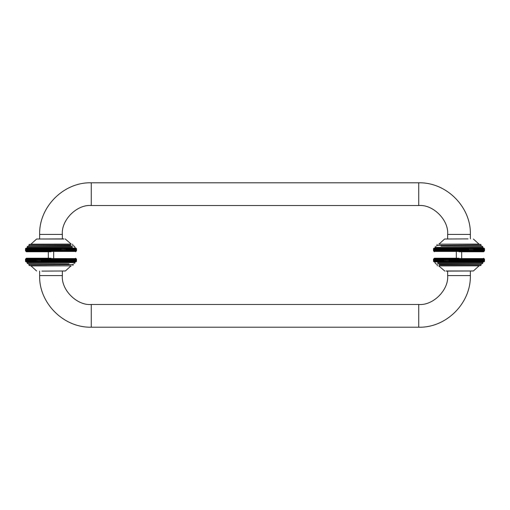 <?xml version="1.0" encoding="UTF-8"?>
<svg xmlns="http://www.w3.org/2000/svg" width="510" height="510" viewBox="0 0 510 510"><rect width="100%" height="100%" fill="white"/><g stroke="black" fill="none" stroke-linecap="round" stroke-linejoin="round"><path stroke-width="0.76" d="M446.25 271.103L473.395 270.982L446.046 270.982M437.663 262.605L482.709 262.605L483.11 261.891L484.487 261.349L484.487 259.118L483.964 258.576L434.042 258.576L433.5 259.118L434.074 258.576L433.5 259.118L433.5 261.349L433.513 259.118M439.512 265.825L480.924 265.557L439.276 265.557M437.905 263.855L482.709 263.587L437.663 263.587M433.513 261.349L434.756 261.891L435.559 263.855M434.756 261.891L434.112 261.349L434.112 259.118L434.756 258.576L434.361 259.118L434.756 261.891L483.11 261.891L483.486 261.349L483.11 258.576L483.76 259.118L483.76 261.349L483.11 261.891M484.468 259.118L483.964 258.576L484.5 259.118L484.5 261.349L483.894 261.891L484.385 261.349L484.385 259.118L483.894 258.576L484.468 259.118L484.468 261.349M483.729 261.891L484.181 261.349L484.181 259.118L483.729 258.576L484.328 259.118L484.328 261.349L483.729 261.891M483.467 261.891L483.882 261.349L483.882 259.118L483.467 258.576L484.092 259.118L484.092 261.349L483.467 261.891M482.651 261.891L482.989 261.349L482.651 258.576L483.327 259.118L483.327 261.349L482.651 261.891M482.103 261.891L482.103 258.576L482.798 259.118L482.798 261.349L482.103 261.891M481.465 261.891L481.465 258.576L482.179 259.118L482.179 261.349L481.465 261.891M480.739 261.891L480.739 258.576L481.465 259.118L481.465 261.349L480.739 261.891M479.929 261.891L479.929 258.576L480.662 259.118L480.662 261.349L479.929 261.891M479.03 261.891L479.03 258.576L479.776 259.118L479.776 261.349L479.03 261.891M478.055 261.891L478.055 258.576L478.801 259.118L478.801 261.349L478.055 261.891M477.003 261.891L477.003 258.576L477.755 259.118L477.755 261.349L477.003 261.891M475.881 261.891L475.881 258.576L476.633 259.118L476.633 261.349L475.881 261.891L475.881 258.576M474.695 261.891L474.695 258.576L475.441 259.118L475.441 261.349L474.695 261.891L474.695 258.576M473.446 261.891L473.446 258.576L474.185 259.118L474.185 261.349L473.446 261.891L473.446 258.576M472.139 261.891L471.967 259.118L472.139 258.576L472.872 259.118L472.872 261.349L472.139 261.891L472.139 258.576M470.781 261.891L470.564 259.118L470.781 258.576L471.501 259.118L471.501 261.349L470.781 261.891L470.781 258.576M469.372 261.891L469.111 259.118L469.372 258.576L470.08 259.118L470.08 261.349L469.372 261.891L469.372 258.576M467.925 261.891L467.619 259.118L467.925 258.576L468.613 259.118L468.613 261.349L467.925 261.891L467.925 258.576M466.446 261.891L466.095 259.118L466.446 258.576L467.115 259.118L467.115 261.349L466.446 261.891L466.446 258.576M464.935 261.891L464.546 259.118L464.935 258.576L465.579 259.118L465.579 261.349L464.935 261.891L464.935 258.576M463.399 261.891L462.972 261.349L462.972 259.118L463.399 258.576L464.017 259.118L464.017 261.349L463.399 261.891L463.399 258.576M461.85 261.891L461.384 261.349L461.384 259.118L461.85 258.576L462.436 259.118L462.436 261.349L461.85 261.891L461.85 258.576M460.288 261.891L459.784 261.349L459.784 259.118L460.288 258.576L460.842 259.118L460.842 261.349L460.288 261.891L460.288 258.576M458.719 261.891L458.184 261.349L458.184 259.118L458.719 258.576L459.242 259.118L459.242 261.349L458.719 261.891L458.719 258.576M457.151 261.891L456.584 261.349L456.584 259.118L457.151 258.576L457.642 259.118L457.642 261.349L457.151 261.891L457.151 258.576M455.596 261.891L454.996 261.349L454.996 259.118L455.596 258.576L456.048 259.118L456.048 261.349L455.596 261.891L455.596 258.576M454.047 261.891L453.422 261.349L453.422 259.118L454.047 258.576L454.461 259.118L454.461 261.349L454.047 261.891L454.047 258.576M452.523 261.891L451.866 261.349L451.866 259.118L452.523 258.576L452.893 261.349L452.523 261.891L452.523 258.576M451.018 261.891L450.349 261.349L450.349 259.118L451.018 258.576L451.35 261.349L451.018 261.891L451.018 258.576M449.552 261.891L448.857 261.349L448.857 259.118L449.552 258.576L449.839 261.349L449.552 261.891L449.552 258.576M448.118 261.891L447.41 261.349L447.41 259.118L448.118 258.576L448.366 261.349L448.118 258.576M446.728 261.891L446.008 261.349L446.008 259.118L446.728 258.576L446.932 261.349L446.728 258.576M445.389 261.891L444.65 261.349L444.65 259.118L445.389 258.576L445.542 261.349L445.389 258.576M444.102 261.891L443.356 261.349L443.356 259.118L444.102 258.576L444.102 261.891L444.102 258.576M442.871 261.891L442.125 261.349L442.125 259.118L442.871 258.576L442.871 261.891L442.871 258.576M441.711 261.891L440.959 261.349L440.959 259.118L441.711 258.576L441.711 261.891L441.711 258.576M440.614 261.891L439.862 261.349L439.862 259.118L440.614 258.576L440.614 261.891M439.588 261.891L438.842 261.349L438.842 259.118L439.588 258.576L439.588 261.891M438.638 261.891L437.899 261.349L437.899 259.118L438.638 258.576L438.638 261.891M437.771 261.891L437.044 261.349L437.044 259.118L437.771 258.576L437.771 261.891M436.993 261.891L436.273 261.349L436.273 259.118L436.993 258.576L436.993 261.891M436.292 261.891L435.591 261.349L435.591 259.118L436.292 258.576L436.292 261.891M435.687 261.891L435.004 261.349L435.004 259.118L435.687 258.576L435.687 261.891M435.177 261.891L434.507 261.349L434.507 259.118L435.177 258.576L434.826 259.118L435.177 261.891M434.431 261.891L433.812 261.349L433.812 259.118L434.431 258.576L433.997 259.118L433.997 261.349L434.431 261.891M434.201 261.891L433.615 261.349L433.615 259.118L434.201 258.576L433.736 259.118L433.736 261.349L434.201 261.891M434.074 258.576L433.57 259.118L433.57 261.349L434.074 261.891M438.842 261.349L438.517 261.349M439.862 261.349L439.512 261.349M440.959 261.349L440.583 261.349M442.125 261.349L441.724 261.349M443.356 261.349L442.935 261.349M444.65 261.349L444.21 261.349M446.008 261.349L445.542 261.349M447.41 261.349L446.932 261.349M448.857 261.349L448.366 261.349M450.349 261.349L449.839 261.349M451.866 261.349L451.35 261.349M453.422 261.349L452.893 261.349M454.996 261.349L454.461 261.349M456.584 261.349L456.048 261.349M458.184 261.349L457.642 261.349M459.784 261.349L459.242 261.349M461.384 261.349L460.842 261.349M462.972 261.349L462.436 261.349M464.546 261.349L464.017 261.349M466.095 261.349L465.579 261.349M467.619 261.349L467.115 261.349M469.111 261.349L468.613 261.349M470.564 261.349L470.08 261.349M471.967 261.349L471.501 261.349M473.318 261.349L472.872 261.349M474.619 261.349L474.185 261.349M475.849 261.349L475.441 261.349M477.022 261.349L476.633 261.349M478.119 261.349L477.755 261.349M479.139 261.349L478.801 261.349M438.517 259.118L438.842 259.118M439.512 259.118L439.862 259.118M440.583 259.118L440.959 259.118M441.724 259.118L442.125 259.118M442.935 259.118L443.356 259.118M444.21 259.118L444.65 259.118M445.542 259.118L446.008 259.118M446.932 259.118L447.41 259.118M448.366 259.118L448.857 259.118M449.839 259.118L450.349 259.118M451.35 259.118L451.866 259.118M452.893 259.118L453.422 259.118M454.461 259.118L454.996 259.118M456.048 259.118L456.584 259.118M457.642 259.118L458.184 259.118M459.242 259.118L459.784 259.118M460.842 259.118L461.384 259.118M462.436 259.118L462.972 259.118M464.017 259.118L464.546 259.118M465.579 259.118L466.095 259.118M467.115 259.118L467.619 259.118M468.613 259.118L469.111 259.118M470.08 259.118L470.564 259.118M471.501 259.118L471.967 259.118M472.872 259.118L473.318 259.118M474.185 259.118L474.619 259.118M475.441 259.118L475.849 259.118M476.633 259.118L477.022 259.118M477.755 259.118L478.119 259.118M478.801 259.118L479.139 259.118M41.922 271.103L65.395 270.982L41.922 271.103M26.794 261.891L26.15 261.349L26.15 259.118L26.794 258.576L26.405 259.118L26.794 261.891L75.964 261.891L76.494 261.349L76.494 259.118L75.964 258.576L26.035 258.576L25.5 259.118L25.5 261.349L27.291 262.605L74.709 262.605L75.423 261.891M26.08 258.576L25.5 259.118L26.08 258.576L25.576 259.118L25.576 261.349L26.08 261.891L25.519 261.349L25.519 259.118M67.62 265.825L29.076 265.557L67.62 265.825M68.997 263.855L27.291 263.587L68.997 263.855M25.519 261.349L26.08 261.891M76.474 259.118L75.964 258.576L76.494 259.118L76.494 261.349L75.907 261.891L76.398 261.349L76.398 259.118L75.907 258.576L76.474 259.118L76.474 261.349M75.754 261.891L76.207 261.349L76.207 259.118L75.754 258.576L76.347 259.118L76.347 261.349L75.754 261.891M75.499 261.891L75.92 261.349L75.92 259.118L75.499 258.576L76.124 259.118L76.124 261.349L75.499 261.891M75.148 261.891L75.531 261.349L75.148 258.576L75.799 259.118L75.799 261.349L75.148 261.891M74.709 261.891L75.046 261.349L74.709 258.576L75.378 259.118L75.378 261.349L74.709 261.891M74.167 261.891L74.167 258.576L74.862 259.118L74.862 261.349L74.167 261.891M73.542 261.891L73.542 258.576L74.25 259.118L74.25 261.349L73.542 261.891M72.822 261.891L72.822 258.576L73.542 259.118L73.542 261.349L72.822 261.891M72.018 261.891L72.018 258.576L72.751 259.118L72.751 261.349L72.018 261.891M71.132 261.891L71.132 258.576L71.872 259.118L71.872 261.349L71.132 261.891M70.163 261.891L70.163 258.576L70.909 259.118L70.909 261.349L70.163 261.891M69.118 261.891L69.118 258.576L69.87 259.118L69.87 261.349L69.118 261.891M68.008 261.891L68.008 258.576L68.761 259.118L68.761 261.349L68.008 261.891L68.008 258.576M66.823 261.891L66.823 258.576L67.575 259.118L67.575 261.349L66.823 261.891L66.823 258.576M65.58 261.891L65.58 258.576L66.326 259.118L66.326 261.349L65.58 261.891L65.58 258.576M64.279 261.891L64.113 259.118L64.279 258.576L65.012 259.118L65.012 261.349L64.279 261.891L64.279 258.576M62.928 261.891L62.717 259.118L62.928 258.576L63.648 259.118L63.648 261.349L62.928 261.891L62.928 258.576M61.525 261.891L61.27 259.118L61.525 258.576L62.233 259.118L62.233 261.349L61.525 261.891L61.525 258.576M60.084 261.891L59.785 259.118L60.084 258.576L60.773 259.118L60.773 261.349L60.084 261.891L60.084 258.576M58.605 261.891L58.261 259.118L58.605 258.576L59.275 259.118L59.275 261.349L58.605 261.891L58.605 258.576M57.101 261.891L56.712 259.118L57.101 258.576L57.745 259.118L57.745 261.349L57.101 261.891L57.101 258.576M55.571 261.891L55.144 261.349L55.144 259.118L55.571 258.576L56.189 259.118L56.189 261.349L55.571 261.891L55.571 258.576M54.015 261.891L53.556 261.349L53.556 259.118L54.015 258.576L54.608 259.118L54.608 261.349L54.015 261.891L54.015 258.576M52.453 261.891L51.956 261.349L51.956 259.118L52.453 258.576L53.014 259.118L53.014 261.349L52.453 261.891L52.453 258.576M50.885 261.891L50.356 261.349L50.356 259.118L50.885 258.576L51.414 259.118L51.414 261.349L50.885 261.891L50.885 258.576M49.323 261.891L48.756 261.349L48.756 259.118L49.323 258.576L49.814 259.118L49.814 261.349L49.323 261.891L49.323 258.576M47.761 261.891L47.162 261.349L47.162 259.118L47.761 258.576L48.22 259.118L48.22 261.349L47.761 261.891L47.761 258.576M46.212 261.891L45.588 261.349L45.588 259.118L46.212 258.576L46.633 259.118L46.633 261.349L46.212 261.891L46.212 258.576M44.682 261.891L44.038 261.349L44.038 259.118L44.682 258.576L45.065 261.349L44.682 261.891L44.682 258.576M43.178 261.891L42.508 261.349L42.508 259.118L43.178 258.576L43.516 261.349L43.178 261.891L43.178 258.576M41.705 261.891L41.017 261.349L41.017 259.118L41.705 258.576L42.005 261.349L41.705 261.891L41.705 258.576M40.271 261.891L39.563 261.349L39.563 259.118L40.271 258.576L40.52 261.349L40.271 258.576M38.875 261.891L38.154 261.349L38.154 259.118L38.875 258.576L39.085 261.349L38.875 258.576M37.53 261.891L36.796 261.349L36.796 259.118L37.53 258.576L37.689 261.349L37.53 258.576M36.236 261.891L35.496 261.349L35.496 259.118L36.236 258.576L36.236 261.891L36.236 258.576M34.999 261.891L34.253 261.349L34.253 259.118L34.999 258.576L34.999 261.891L34.999 258.576M33.832 261.891L33.08 261.349L33.08 259.118L33.832 258.576L33.832 261.891L33.832 258.576M32.723 261.891L31.977 261.349L31.977 259.118L32.723 258.576L32.723 261.891M31.696 261.891L30.944 261.349L30.944 259.118L31.696 258.576L31.696 261.891M30.74 261.891L29.994 261.349L29.994 259.118L30.74 258.576L30.74 261.891M29.861 261.891L29.127 261.349L29.127 259.118L29.861 258.576L29.861 261.891M29.07 261.891L28.35 261.349L28.35 259.118L29.07 258.576L29.07 261.891M28.362 261.891L27.661 261.349L27.661 259.118L28.362 258.576L28.362 261.891M27.75 261.891L27.062 261.349L27.062 259.118L27.75 258.576L27.75 261.891M27.221 261.891L26.558 261.349L26.558 259.118L27.221 258.576L26.877 259.118L27.221 261.891M26.456 261.891L25.838 261.349L25.838 259.118L26.456 258.576L26.029 259.118L26.029 261.349L26.456 261.891M26.22 261.891L25.628 261.349L25.628 259.118L26.22 258.576L25.755 259.118L25.755 261.349L26.22 261.891M30.944 261.349L30.619 261.349M31.977 261.349L31.62 261.349M33.08 261.349L32.697 261.349M34.253 261.349L33.851 261.349M35.496 261.349L35.069 261.349M36.796 261.349L36.35 261.349M38.154 261.349L37.689 261.349M39.563 261.349L39.085 261.349M41.017 261.349L40.52 261.349M42.508 261.349L42.005 261.349M44.038 261.349L43.516 261.349M45.588 261.349L45.065 261.349M47.162 261.349L46.633 261.349M48.756 261.349L48.22 261.349M50.356 261.349L49.814 261.349M51.956 261.349L51.414 261.349M53.556 261.349L53.014 261.349M55.144 261.349L54.608 261.349M56.712 261.349L56.189 261.349M58.261 261.349L57.745 261.349M59.785 261.349L59.275 261.349M61.27 261.349L60.773 261.349M62.717 261.349L62.233 261.349M64.113 261.349L63.648 261.349M65.459 261.349L65.012 261.349M66.753 261.349L66.326 261.349M67.983 261.349L67.575 261.349M69.143 261.349L68.761 261.349M70.233 261.349L69.87 261.349M71.241 261.349L70.909 261.349M30.619 259.118L30.944 259.118M31.62 259.118L31.977 259.118M32.697 259.118L33.08 259.118M33.851 259.118L34.253 259.118M35.069 259.118L35.496 259.118M36.35 259.118L36.796 259.118M37.689 259.118L38.154 259.118M39.085 259.118L39.563 259.118M40.52 259.118L41.017 259.118M42.005 259.118L42.508 259.118M43.516 259.118L44.038 259.118M45.065 259.118L45.588 259.118M46.633 259.118L47.162 259.118M48.22 259.118L48.756 259.118M49.814 259.118L50.356 259.118M51.414 259.118L51.956 259.118M53.014 259.118L53.556 259.118M54.608 259.118L55.144 259.118M56.189 259.118L56.712 259.118M57.745 259.118L58.261 259.118M59.275 259.118L59.785 259.118M60.773 259.118L61.27 259.118M62.233 259.118L62.717 259.118M63.648 259.118L64.113 259.118M65.012 259.118L65.459 259.118M66.326 259.118L66.753 259.118M67.575 259.118L67.983 259.118M68.761 259.118L69.143 259.118M69.87 259.118L70.233 259.118M70.909 259.118L71.241 259.118M62.36 275.578C61.072 289.878 76.965 305.77 91.264 304.476L91.264 327.203C63.17 327.815 38.824 302.659 39.633 275.578L62.36 275.578L62.36 271.103M470.367 271.103L470.367 275.578L447.64 275.578C448.928 289.878 433.035 305.77 418.736 304.476L91.264 304.476M63.75 238.897L36.605 239.018L63.954 239.018M72.337 247.395L27.291 247.395L26.89 248.109L25.513 248.65L25.513 250.882L26.035 251.424L75.958 251.424L76.5 250.882L75.926 251.424L76.5 250.882L76.5 248.65L76.487 250.882M70.488 244.175L29.076 244.443L70.724 244.443M72.095 246.145L27.291 246.413L72.337 246.413M76.487 248.65L75.244 248.109L74.441 246.145M75.244 248.109L75.888 248.65L75.888 250.882L75.244 251.424L75.639 250.882L75.244 248.109L26.89 248.109L26.514 248.65L26.89 251.424L26.239 250.882L26.239 248.65L26.89 248.109M25.532 250.882L26.035 251.424L25.5 250.882L25.5 248.65L26.106 248.109L25.615 248.65L25.615 250.882L26.106 251.424L25.532 250.882L25.532 248.65M26.271 248.109L25.819 248.65L25.819 250.882L26.271 251.424L25.672 250.882L25.672 248.65L26.271 248.109M26.533 248.109L26.118 248.65L26.118 250.882L26.533 251.424L25.908 250.882L25.908 248.65L26.533 248.109M27.349 248.109L27.011 248.65L27.349 251.424L26.673 250.882L26.673 248.65L27.349 248.109M27.897 248.109L27.897 251.424L27.202 250.882L27.202 248.65L27.897 248.109M28.534 248.109L28.534 251.424L27.82 250.882L27.82 248.65L28.534 248.109M29.261 248.109L29.261 251.424L28.534 250.882L28.534 248.65L29.261 248.109M30.071 248.109L30.071 251.424L29.338 250.882L29.338 248.65L30.071 248.109M30.97 248.109L30.97 251.424L30.224 250.882L30.224 248.65L30.97 248.109M31.945 248.109L31.945 251.424L31.199 250.882L31.199 248.65L31.945 248.109M32.997 248.109L32.997 251.424L32.245 250.882L32.245 248.65L32.997 248.109M34.119 248.109L34.119 251.424L33.367 250.882L33.367 248.65L34.119 248.109L34.119 251.424M35.305 248.109L35.305 251.424L34.559 250.882L34.559 248.65L35.305 248.109L35.305 251.424M36.554 248.109L36.554 251.424L35.815 250.882L35.815 248.65L36.554 248.109L36.554 251.424M37.861 248.109L38.033 250.882L37.861 251.424L37.128 250.882L37.128 248.65L37.861 248.109L37.861 251.424M39.219 248.109L39.436 250.882L39.219 251.424L38.499 250.882L38.499 248.65L39.219 248.109L39.219 251.424M40.628 248.109L40.889 250.882L40.628 251.424L39.92 250.882L39.92 248.65L40.628 248.109L40.628 251.424M42.075 248.109L42.381 250.882L42.075 251.424L41.386 250.882L41.386 248.65L42.075 248.109L42.075 251.424M43.554 248.109L43.905 250.882L43.554 251.424L42.885 250.882L42.885 248.65L43.554 248.109L43.554 251.424M45.065 248.109L45.454 250.882L45.065 251.424L44.421 250.882L44.421 248.65L45.065 248.109L45.065 251.424M46.601 248.109L47.028 248.65L47.028 250.882L46.601 251.424L45.983 250.882L45.983 248.65L46.601 248.109L46.601 251.424M48.15 248.109L48.616 248.65L48.616 250.882L48.15 251.424L47.564 250.882L47.564 248.65L48.15 248.109L48.15 251.424M49.712 248.109L50.216 248.65L50.216 250.882L49.712 251.424L49.158 250.882L49.158 248.65L49.712 248.109L49.712 251.424M51.28 248.109L51.816 248.65L51.816 250.882L51.28 251.424L50.758 250.882L50.758 248.65L51.28 248.109L51.28 251.424M52.849 248.109L53.416 248.65L53.416 250.882L52.849 251.424L52.358 250.882L52.358 248.65L52.849 248.109L52.849 251.424M54.404 248.109L55.003 248.65L55.003 250.882L54.404 251.424L53.952 250.882L53.952 248.65L54.404 248.109L54.404 251.424M55.953 248.109L56.578 248.65L56.578 250.882L55.953 251.424L55.539 250.882L55.539 248.65L55.953 248.109L55.953 251.424M57.477 248.109L58.134 248.65L58.134 250.882L57.477 251.424L57.107 248.65L57.477 248.109L57.477 251.424M58.981 248.109L59.651 248.65L59.651 250.882L58.981 251.424L58.65 248.65L58.981 248.109L58.981 251.424M60.448 248.109L61.143 248.65L61.143 250.882L60.448 251.424L60.161 248.65L60.448 248.109L60.448 251.424M61.882 248.109L62.59 248.65L62.59 250.882L61.882 251.424L61.633 248.65L61.882 251.424M63.272 248.109L63.992 248.65L63.992 250.882L63.272 251.424L63.068 248.65L63.272 251.424M64.611 248.109L65.35 248.65L65.35 250.882L64.611 251.424L64.458 248.65L64.611 251.424M65.898 248.109L66.644 248.65L66.644 250.882L65.898 251.424L65.898 248.109L65.898 251.424M67.129 248.109L67.875 248.65L67.875 250.882L67.129 251.424L67.129 248.109L67.129 251.424M68.289 248.109L69.041 248.65L69.041 250.882L68.289 251.424L68.289 248.109L68.289 251.424M69.385 248.109L70.138 248.65L70.138 250.882L69.385 251.424L69.385 248.109M70.412 248.109L71.158 248.65L71.158 250.882L70.412 251.424L70.412 248.109M71.362 248.109L72.101 248.65L72.101 250.882L71.362 251.424L71.362 248.109M72.229 248.109L72.955 248.65L72.955 250.882L72.229 251.424L72.229 248.109M73.006 248.109L73.727 248.65L73.727 250.882L73.006 251.424L73.006 248.109M73.708 248.109L74.409 248.65L74.409 250.882L73.708 251.424L73.708 248.109M74.313 248.109L74.995 248.65L74.995 250.882L74.313 251.424L74.313 248.109M74.823 248.109L75.493 248.65L75.493 250.882L74.823 251.424L75.174 250.882L74.823 248.109M75.569 248.109L76.188 248.65L76.188 250.882L75.569 251.424L76.003 250.882L76.003 248.65L75.569 248.109M75.799 248.109L76.385 248.65L76.385 250.882L75.799 251.424L76.264 250.882L76.264 248.65L75.799 248.109M75.926 251.424L76.43 250.882L76.43 248.65L75.926 248.109M71.158 248.65L71.483 248.65M70.138 248.65L70.488 248.65M69.041 248.65L69.417 248.65M67.875 248.65L68.276 248.65M66.644 248.65L67.065 248.65M65.35 248.65L65.79 248.65M63.992 248.65L64.458 248.65M62.59 248.65L63.068 248.65M61.143 248.65L61.633 248.65M59.651 248.65L60.161 248.65M58.134 248.65L58.65 248.65M56.578 248.65L57.107 248.65M55.003 248.65L55.539 248.65M53.416 248.65L53.952 248.65M51.816 248.65L52.358 248.65M50.216 248.65L50.758 248.65M48.616 248.65L49.158 248.65M47.028 248.65L47.564 248.65M45.454 248.65L45.983 248.65M43.905 248.65L44.421 248.65M42.381 248.65L42.885 248.65M40.889 248.65L41.386 248.65M39.436 248.65L39.92 248.65M38.033 248.65L38.499 248.65M36.682 248.65L37.128 248.65M35.381 248.65L35.815 248.65M34.151 248.65L34.559 248.65M32.978 248.65L33.367 248.65M31.881 248.65L32.245 248.65M30.861 248.65L31.199 248.65M71.483 250.882L71.158 250.882M70.488 250.882L70.138 250.882M69.417 250.882L69.041 250.882M68.276 250.882L67.875 250.882M67.065 250.882L66.644 250.882M65.79 250.882L65.35 250.882M64.458 250.882L63.992 250.882M63.068 250.882L62.59 250.882M61.633 250.882L61.143 250.882M60.161 250.882L59.651 250.882M58.65 250.882L58.134 250.882M57.107 250.882L56.578 250.882M55.539 250.882L55.003 250.882M53.952 250.882L53.416 250.882M52.358 250.882L51.816 250.882M50.758 250.882L50.216 250.882M49.158 250.882L48.616 250.882M47.564 250.882L47.028 250.882M45.983 250.882L45.454 250.882M44.421 250.882L43.905 250.882M42.885 250.882L42.381 250.882M41.386 250.882L40.889 250.882M39.92 250.882L39.436 250.882M38.499 250.882L38.033 250.882M37.128 250.882L36.682 250.882M35.815 250.882L35.381 250.882M34.559 250.882L34.151 250.882M33.367 250.882L32.978 250.882M32.245 250.882L31.881 250.882M31.199 250.882L30.861 250.882M468.078 238.897L444.605 239.018L468.078 238.897M483.92 251.424L484.5 250.882L484.5 248.65L483.964 248.109L434.036 248.109L433.506 248.65L433.506 250.882L434.036 251.424L483.964 251.424L484.5 250.882L483.92 251.424L484.423 250.882L484.423 248.65L483.92 248.109L484.481 248.65L484.481 250.882M433.525 250.882L434.08 251.424L433.506 250.882L433.506 248.65L434.093 248.109L433.602 248.65L433.602 250.882L434.093 251.424L433.525 250.882L433.525 248.65M442.38 244.175L480.924 244.443L442.38 244.175M441.003 246.145L482.709 246.413L441.003 246.145M484.481 248.65L483.92 248.109M434.246 248.109L433.793 248.65L433.793 250.882L434.246 251.424L433.653 250.882L433.653 248.65L434.246 248.109M434.501 248.109L434.08 248.65L434.08 250.882L434.501 251.424L433.876 250.882L433.876 248.65L434.501 248.109M434.851 248.109L434.469 248.65L434.851 251.424L434.201 250.882L434.201 248.65L434.851 248.109M435.291 248.109L434.953 248.65L435.291 251.424L434.622 250.882L434.622 248.65L435.291 248.109M435.833 248.109L435.833 251.424L435.138 250.882L435.138 248.65L435.833 248.109M436.458 248.109L436.458 251.424L435.75 250.882L435.75 248.65L436.458 248.109M437.178 248.109L437.178 251.424L436.458 250.882L436.458 248.65L437.178 248.109M437.982 248.109L437.982 251.424L437.248 250.882L437.248 248.65L437.982 248.109M438.868 248.109L438.868 251.424L438.128 250.882L438.128 248.65L438.868 248.109M439.837 248.109L439.837 251.424L439.091 250.882L439.091 248.65L439.837 248.109M440.882 248.109L440.882 251.424L440.13 250.882L440.13 248.65L440.882 248.109M441.991 248.109L441.991 251.424L441.239 250.882L441.239 248.65L441.991 248.109L441.991 251.424M443.177 248.109L443.177 251.424L442.425 250.882L442.425 248.65L443.177 248.109L443.177 251.424M444.42 248.109L444.42 251.424L443.674 250.882L443.674 248.65L444.42 248.109L444.42 251.424M445.721 248.109L445.887 250.882L445.721 251.424L444.988 250.882L444.988 248.65L445.721 248.109L445.721 251.424M447.072 248.109L447.283 250.882L447.072 251.424L446.352 250.882L446.352 248.65L447.072 248.109L447.072 251.424M448.475 248.109L448.73 250.882L448.475 251.424L447.767 250.882L447.767 248.65L448.475 248.109L448.475 251.424M449.916 248.109L450.215 250.882L449.916 251.424L449.227 250.882L449.227 248.65L449.916 248.109L449.916 251.424M451.395 248.109L451.739 250.882L451.395 251.424L450.725 250.882L450.725 248.65L451.395 248.109L451.395 251.424M452.899 248.109L453.288 250.882L452.899 251.424L452.255 250.882L452.255 248.65L452.899 248.109L452.899 251.424M454.429 248.109L454.856 248.65L454.856 250.882L454.429 251.424L453.811 250.882L453.811 248.65L454.429 248.109L454.429 251.424M455.985 248.109L456.444 248.65L456.444 250.882L455.985 251.424L455.392 250.882L455.392 248.65L455.985 248.109L455.985 251.424M457.546 248.109L458.044 248.65L458.044 250.882L457.546 251.424L456.986 250.882L456.986 248.65L457.546 248.109L457.546 251.424M459.115 248.109L459.644 248.65L459.644 250.882L459.115 251.424L458.586 250.882L458.586 248.65L459.115 248.109L459.115 251.424M460.677 248.109L461.244 248.65L461.244 250.882L460.677 251.424L460.186 250.882L460.186 248.65L460.677 248.109L460.677 251.424M462.238 248.109L462.838 248.65L462.838 250.882L462.238 251.424L461.779 250.882L461.779 248.65L462.238 248.109L462.238 251.424M463.788 248.109L464.412 248.65L464.412 250.882L463.788 251.424L463.367 250.882L463.367 248.65L463.788 248.109L463.788 251.424M465.318 248.109L465.961 248.65L465.961 250.882L465.318 251.424L464.935 248.65L465.318 248.109L465.318 251.424M466.822 248.109L467.491 248.65L467.491 250.882L466.822 251.424L466.484 248.65L466.822 248.109L466.822 251.424M468.295 248.109L468.983 248.65L468.983 250.882L468.295 251.424L467.995 248.65L468.295 248.109L468.295 251.424M469.729 248.109L470.437 248.65L470.437 250.882L469.729 251.424L469.481 248.65L469.729 251.424M471.125 248.109L471.846 248.65L471.846 250.882L471.125 251.424L470.915 248.65L471.125 251.424M472.47 248.109L473.203 248.65L473.203 250.882L472.47 251.424L472.311 248.65L472.47 251.424M473.764 248.109L474.504 248.65L474.504 250.882L473.764 251.424L473.764 248.109L473.764 251.424M475.001 248.109L475.747 248.65L475.747 250.882L475.001 251.424L475.001 248.109L475.001 251.424M476.168 248.109L476.92 248.65L476.92 250.882L476.168 251.424L476.168 248.109L476.168 251.424M477.277 248.109L478.023 248.65L478.023 250.882L477.277 251.424L477.277 248.109M478.303 248.109L479.056 248.65L479.056 250.882L478.303 251.424L478.303 248.109M479.26 248.109L480.006 248.65L480.006 250.882L479.26 251.424L479.26 248.109M480.139 248.109L480.873 248.65L480.873 250.882L480.139 251.424L480.139 248.109M480.93 248.109L481.65 248.65L481.65 250.882L480.93 251.424L480.93 248.109M481.638 248.109L482.339 248.65L482.339 250.882L481.638 251.424L481.638 248.109M482.25 248.109L482.938 248.65L482.938 250.882L482.25 251.424L482.25 248.109M482.779 248.109L483.442 248.65L483.442 250.882L482.779 251.424L483.123 250.882L482.779 248.109M483.206 248.109L483.85 248.65L483.85 250.882L483.206 251.424L483.595 250.882L483.206 248.109M483.544 248.109L484.162 248.65L484.162 250.882L483.544 251.424L483.971 250.882L483.971 248.65L483.544 248.109M483.78 248.109L484.372 248.65L484.372 250.882L483.78 251.424L484.245 250.882L484.245 248.65L483.78 248.109M479.056 248.65L479.381 248.65M478.023 248.65L478.38 248.65M476.92 248.65L477.303 248.65M475.747 248.65L476.149 248.65M474.504 248.65L474.931 248.65M473.203 248.65L473.65 248.65M471.846 248.65L472.311 248.65M470.437 248.65L470.915 248.65M468.983 248.65L469.481 248.65M467.491 248.65L467.995 248.65M465.961 248.65L466.484 248.65M464.412 248.65L464.935 248.65M462.838 248.65L463.367 248.65M461.244 248.65L461.779 248.65M459.644 248.65L460.186 248.65M458.044 248.65L458.586 248.65M456.444 248.65L456.986 248.65M454.856 248.65L455.392 248.65M453.288 248.65L453.811 248.65M451.739 248.65L452.255 248.65M450.215 248.65L450.725 248.65M448.73 248.65L449.227 248.65M447.283 248.65L447.767 248.65M445.887 248.65L446.352 248.65M444.541 248.65L444.988 248.65M443.247 248.65L443.674 248.65M442.017 248.65L442.425 248.65M440.857 248.65L441.239 248.65M439.767 248.65L440.13 248.65M438.759 248.65L439.091 248.65M479.381 250.882L479.056 250.882M478.38 250.882L478.023 250.882M477.303 250.882L476.92 250.882M476.149 250.882L475.747 250.882M474.931 250.882L474.504 250.882M473.65 250.882L473.203 250.882M472.311 250.882L471.846 250.882M470.915 250.882L470.437 250.882M469.481 250.882L468.983 250.882M467.995 250.882L467.491 250.882M466.484 250.882L465.961 250.882M464.935 250.882L464.412 250.882M463.367 250.882L462.838 250.882M461.779 250.882L461.244 250.882M460.186 250.882L459.644 250.882M458.586 250.882L458.044 250.882M456.986 250.882L456.444 250.882M455.392 250.882L454.856 250.882M453.811 250.882L453.288 250.882M452.255 250.882L451.739 250.882M450.725 250.882L450.215 250.882M449.227 250.882L448.73 250.882M447.767 250.882L447.283 250.882M446.352 250.882L445.887 250.882M444.988 250.882L444.541 250.882M443.674 250.882L443.247 250.882M442.425 250.882L442.017 250.882M441.239 250.882L440.857 250.882M440.13 250.882L439.767 250.882M439.091 250.882L438.759 250.882M447.64 234.422C448.928 220.122 433.035 204.23 418.736 205.524L418.736 182.797C446.83 182.185 471.176 207.34 470.367 234.422L447.64 234.422L447.64 238.897M39.633 238.897L39.633 234.422L62.36 234.422C61.072 220.122 76.965 204.23 91.264 205.524L418.736 205.524M51 258.219L26.392 258.219L51 258.219M27.75 258.576L26.794 258.576M51 251.781L26.392 251.781L51 251.781M482.25 251.424L483.206 251.424M459 251.781L483.607 251.781L459 251.781M459 258.219L434.392 258.219L459 258.219M439.276 264.575L480.924 264.575L480.924 265.557M441.022 265.901L479.304 265.825M29.076 265.557L29.076 264.575L72.917 264.575L73.638 263.855M36.605 270.982L31.021 265.901L71.298 265.825M470.367 275.578C470.972 303.667 445.817 328.019 418.736 327.203L418.736 304.476M70.724 245.425L29.076 245.425L29.076 244.443M68.977 244.099L30.696 244.175M480.924 244.443L480.924 245.425L437.083 245.425L436.362 246.145M482.709 246.413L482.709 247.395L435.291 247.395L434.577 248.109M473.395 239.018L478.979 244.099L438.702 244.175M39.633 234.422C39.028 206.333 64.183 181.981 91.264 182.797L91.264 205.524M438.702 265.825L444.835 271.103M436.362 263.855L437.083 264.575L437.35 265.825M482.709 262.605L482.709 263.587M480.924 264.575L481.638 263.855M473.395 270.982L478.979 265.901M72.917 265.557L72.917 264.575M27.291 262.605L27.291 263.587M74.709 263.587L74.709 262.605M31.021 265.901L30.696 265.825M29.076 264.575L28.362 263.855M65.395 270.982L70.973 265.901M39.633 271.103L39.633 275.578M447.64 271.103L447.64 275.578M418.736 327.203L91.264 327.203M71.298 244.175L65.165 238.897M73.638 246.145L72.917 245.425L72.649 244.175M27.291 247.395L27.291 246.413M29.076 245.425L28.362 246.145M36.605 239.018L31.021 244.099M437.083 244.443L437.083 245.425M435.291 246.413L435.291 247.395M478.979 244.099L479.304 244.175M480.924 245.425L481.638 246.145M482.709 247.395L483.429 248.109M444.605 239.018L439.027 244.099M470.367 238.897L470.367 234.422M62.36 238.897L62.36 234.422M91.264 182.797L418.736 182.797M53.684 251.781L53.684 258.219M48.316 251.781L48.316 258.219M461.684 251.781L461.684 258.219M456.316 251.781L456.316 258.219M26.392 258.219L26.392 258.576M75.607 258.219L75.607 258.576M75.607 251.781L75.607 251.424M26.392 251.781L26.392 251.424M434.392 251.424L434.392 251.781M483.607 251.424L483.607 251.781M434.392 258.219L434.392 258.576M483.607 258.219L483.607 258.576"/></g></svg>
